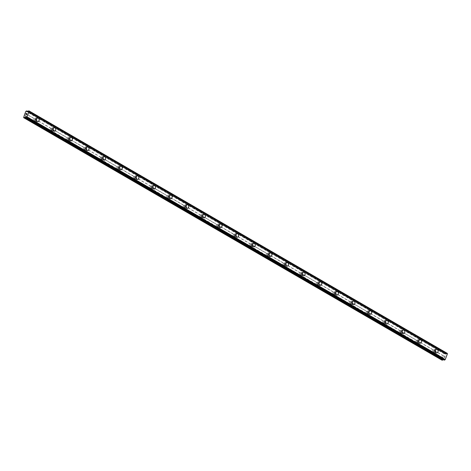 <?xml version="1.0" encoding="UTF-8"?>
<svg xmlns="http://www.w3.org/2000/svg" width="471" height="471" viewBox="0 0 471 471"><rect width="100%" height="100%" fill="white"/><g stroke="black" fill="none" stroke-linecap="round" stroke-linejoin="round"><path stroke-width="0.35" stroke-dasharray="2.35 1.77" d="M441.957 360.144L442.646 357.783L433.579 352.261A1.125 0.918 88.8 0 0 434.221 350.571L433.302 350.041A1.125 0.918 88.8 0 0 432.661 351.731L34.654 121.018A1.125 0.918 88.8 0 0 35.296 119.334L34.377 118.798A1.125 0.918 88.8 0 0 33.729 120.488L24.321 115.307M35.525 120.894A1.125 0.918 88.8 0 0 36.302 118.869A1.125 0.918 88.8 0 0 35.525 120.894M37.78 121.618L37.78 121.618A1.778 1.454 -91.2 0 1 37.132 121.447A1.778 1.454 -91.2 0 1 36.32 119.469A1.778 1.454 -91.2 0 1 37.709 118.068L37.709 118.068M50.638 130.561L51.274 130.655A1.125 0.918 88.8 0 0 51.916 128.966L50.998 128.436A1.125 0.918 88.8 0 0 50.356 130.126L50.638 130.561M52.151 130.532A1.125 0.918 88.8 0 0 52.923 128.501A1.125 0.918 88.8 0 0 52.151 130.532M54.401 131.256L54.406 131.256A1.778 1.454 -91.2 0 1 53.753 131.079A1.778 1.454 -91.2 0 1 52.946 129.101A1.778 1.454 -91.2 0 1 54.33 127.7L54.33 127.7M67.265 140.193L67.895 140.287A1.125 0.918 88.8 0 0 68.542 138.604L67.618 138.068A1.125 0.918 88.8 0 0 66.976 139.757L67.265 140.193M68.772 140.164A1.125 0.918 88.8 0 0 69.543 138.138A1.125 0.918 88.8 0 0 68.772 140.164M71.027 140.888L71.027 140.888A1.778 1.454 -91.2 0 1 70.373 140.717A1.778 1.454 -91.2 0 1 69.567 138.739A1.778 1.454 -91.2 0 1 70.95 137.338L70.956 137.338M83.885 149.831L84.515 149.925A1.125 0.918 88.8 0 0 85.163 148.235L84.244 147.706A1.125 0.918 88.8 0 0 83.597 149.395L83.885 149.831M85.392 149.802A1.125 0.918 88.8 0 0 86.169 147.77A1.125 0.918 88.8 0 0 85.392 149.802M87.647 150.526L87.647 150.526A1.778 1.454 -91.2 0 1 87 150.355A1.778 1.454 -91.2 0 1 86.187 148.371A1.778 1.454 -91.2 0 1 87.571 146.976L87.577 146.976M100.506 159.463L101.141 159.563A1.125 0.918 88.8 0 0 101.783 157.873L100.865 157.338A1.125 0.918 88.8 0 0 100.223 159.027L100.506 159.463M102.013 159.434A1.125 0.918 88.8 0 0 102.79 157.408A1.125 0.918 88.8 0 0 102.013 159.434M104.268 160.158L104.268 160.158A1.778 1.454 -91.2 0 1 103.62 159.987A1.778 1.454 -91.2 0 1 102.813 158.009A1.778 1.454 -91.2 0 1 104.197 156.607L104.197 156.607M117.132 169.101L117.762 169.195A1.125 0.918 88.8 0 0 118.404 167.505L117.485 166.975A1.125 0.918 88.8 0 0 116.843 168.665L117.132 169.101M118.639 169.071A1.125 0.918 88.8 0 0 119.41 167.046A1.125 0.918 88.8 0 0 118.639 169.071M120.888 169.795L120.894 169.795A1.778 1.454 -91.2 0 1 120.24 169.625A1.778 1.454 -91.2 0 1 119.434 167.641A1.778 1.454 -91.2 0 1 120.817 166.245L120.817 166.245M133.752 178.733L134.382 178.833A1.125 0.918 88.8 0 0 135.03 177.143L134.111 176.607A1.125 0.918 88.8 0 0 133.464 178.297L133.752 178.733M135.259 178.703A1.125 0.918 88.8 0 0 136.031 176.678A1.125 0.918 88.8 0 0 135.259 178.703M137.514 179.427L137.514 179.427A1.778 1.454 -91.2 0 1 136.861 179.257A1.778 1.454 -91.2 0 1 136.054 177.279A1.778 1.454 -91.2 0 1 137.438 175.877L137.444 175.877M150.373 188.371L151.003 188.465A1.125 0.918 88.8 0 0 151.65 186.775L150.732 186.245A1.125 0.918 88.8 0 0 150.084 187.935L150.373 188.371M151.88 188.341A1.125 0.918 88.8 0 0 152.657 186.316A1.125 0.918 88.8 0 0 151.88 188.341M154.135 189.065L154.135 189.065A1.778 1.454 -91.2 0 1 153.487 188.895A1.778 1.454 -91.2 0 1 152.675 186.91A1.778 1.454 -91.2 0 1 154.064 185.515L154.064 185.515M166.993 198.003L167.629 198.103A1.125 0.918 88.8 0 0 168.271 196.413L167.352 195.877A1.125 0.918 88.8 0 0 166.71 197.567L166.993 198.003M168.506 197.973A1.125 0.918 88.8 0 0 169.277 195.948A1.125 0.918 88.8 0 0 168.506 197.973M170.755 198.697L170.761 198.697A1.778 1.454 -91.2 0 1 170.108 198.526A1.778 1.454 -91.2 0 1 169.301 196.548A1.778 1.454 -91.2 0 1 170.685 195.147L170.685 195.147M183.619 207.64L184.249 207.735A1.125 0.918 88.8 0 0 184.891 206.045L183.973 205.515A1.125 0.918 88.8 0 0 183.331 207.205L183.619 207.64M185.127 207.611A1.125 0.918 88.8 0 0 185.898 205.586A1.125 0.918 88.8 0 0 185.127 207.611M187.376 208.335L187.381 208.335A1.778 1.454 -91.2 0 1 186.728 208.164A1.778 1.454 -91.2 0 1 185.921 206.18A1.778 1.454 -91.2 0 1 187.305 204.785L187.305 204.785M200.24 217.272L200.87 217.372A1.125 0.918 88.8 0 0 201.517 215.683L200.599 215.147A1.125 0.918 88.8 0 0 199.951 216.837L200.24 217.272M201.747 217.243A1.125 0.918 88.8 0 0 202.518 215.218A1.125 0.918 88.8 0 0 201.747 217.243M204.002 217.967L204.002 217.967A1.778 1.454 -91.2 0 1 203.354 217.796A1.778 1.454 -91.2 0 1 202.542 215.818A1.778 1.454 -91.2 0 1 203.925 214.417L203.931 214.417M216.86 226.91L217.49 227.004A1.125 0.918 88.8 0 0 218.138 225.315L217.219 224.785A1.125 0.918 88.8 0 0 216.572 226.474L216.86 226.91M218.367 226.881A1.125 0.918 88.8 0 0 219.145 224.855A1.125 0.918 88.8 0 0 218.367 226.881M220.622 227.605L220.622 227.605A1.778 1.454 -91.2 0 1 219.975 227.434A1.778 1.454 -91.2 0 1 219.162 225.45A1.778 1.454 -91.2 0 1 220.552 224.055L220.552 224.055M233.481 236.548L234.116 236.642A1.125 0.918 88.8 0 0 234.758 234.952L233.84 234.423A1.125 0.918 88.8 0 0 233.198 236.106L233.481 236.548M234.994 236.513A1.125 0.918 88.8 0 0 235.765 234.487A1.125 0.918 88.8 0 0 234.994 236.513M237.243 237.237L237.249 237.237A1.778 1.454 -91.2 0 1 236.595 237.066A1.778 1.454 -91.2 0 1 235.788 235.088A1.778 1.454 -91.2 0 1 237.172 233.687L237.172 233.687M250.107 246.18L250.737 246.274A1.125 0.918 88.8 0 0 251.379 244.584L250.46 244.055A1.125 0.918 88.8 0 0 249.818 245.744L250.107 246.18M251.614 246.15A1.125 0.918 88.8 0 0 252.385 244.125A1.125 0.918 88.8 0 0 251.614 246.15M253.869 246.875L253.869 246.875A1.778 1.454 -91.2 0 1 253.215 246.704A1.778 1.454 -91.2 0 1 252.409 244.72A1.778 1.454 -91.2 0 1 253.792 243.324L253.792 243.324M266.727 255.818L267.357 255.912A1.125 0.918 88.8 0 0 268.005 254.222L267.086 253.692A1.125 0.918 88.8 0 0 266.439 255.376L266.727 255.818M268.235 255.782A1.125 0.918 88.8 0 0 269.012 253.757A1.125 0.918 88.8 0 0 268.235 255.782M270.489 256.507L270.489 256.507A1.778 1.454 -91.2 0 1 269.842 256.336A1.778 1.454 -91.2 0 1 269.029 254.358A1.778 1.454 -91.2 0 1 270.413 252.956L270.419 252.956M283.348 265.45L283.984 265.544A1.125 0.918 88.8 0 0 284.625 263.86L283.707 263.324A1.125 0.918 88.8 0 0 283.059 265.014L283.348 265.45M284.855 265.42A1.125 0.918 88.8 0 0 285.632 263.395A1.125 0.918 88.8 0 0 284.855 265.42M287.11 266.144L287.11 266.144A1.778 1.454 -91.2 0 1 286.462 265.974A1.778 1.454 -91.2 0 1 285.656 263.99A1.778 1.454 -91.2 0 1 287.039 262.594L287.039 262.594M299.968 275.088L300.604 275.182A1.125 0.918 88.8 0 0 301.246 273.492L300.327 272.962A1.125 0.918 88.8 0 0 299.686 274.646L299.968 275.088M301.481 275.052A1.125 0.918 88.8 0 0 302.252 273.027A1.125 0.918 88.8 0 0 301.481 275.052M303.73 275.782L303.736 275.776A1.778 1.454 -91.2 0 1 303.083 275.606A1.778 1.454 -91.2 0 1 302.276 273.627A1.778 1.454 -91.2 0 1 303.66 272.226L303.66 272.226M316.594 284.72L317.224 284.814A1.125 0.918 88.8 0 0 317.872 283.13L316.948 282.594A1.125 0.918 88.8 0 0 316.306 284.284L316.594 284.72M318.102 284.69A1.125 0.918 88.8 0 0 318.873 282.665A1.125 0.918 88.8 0 0 318.102 284.69M320.357 285.414L320.357 285.414A1.778 1.454 -91.2 0 1 319.703 285.243A1.778 1.454 -91.2 0 1 318.896 283.259A1.778 1.454 -91.2 0 1 320.28 281.864L320.286 281.864M333.215 294.357L333.845 294.452A1.125 0.918 88.8 0 0 334.492 292.762L333.574 292.232A1.125 0.918 88.8 0 0 332.926 293.916L333.215 294.357M334.722 294.322A1.125 0.918 88.8 0 0 335.499 292.297A1.125 0.918 88.8 0 0 334.722 294.322M336.977 295.052L336.977 295.052A1.778 1.454 -91.2 0 1 336.329 294.875A1.778 1.454 -91.2 0 1 335.517 292.897A1.778 1.454 -91.2 0 1 336.9 291.496L336.906 291.496M349.835 303.989L350.471 304.083A1.125 0.918 88.8 0 0 351.113 302.4L350.194 301.864A1.125 0.918 88.8 0 0 349.553 303.554L349.835 303.989M351.342 303.96A1.125 0.918 88.8 0 0 352.12 301.935A1.125 0.918 88.8 0 0 351.342 303.96M353.597 304.684L353.603 304.684A1.778 1.454 -91.2 0 1 352.95 304.513A1.778 1.454 -91.2 0 1 352.143 302.535A1.778 1.454 -91.2 0 1 353.527 301.134L353.527 301.134M366.462 313.627L367.092 313.721A1.125 0.918 88.8 0 0 367.733 312.032L366.815 311.502A1.125 0.918 88.8 0 0 366.173 313.186L366.462 313.627M367.969 313.592A1.125 0.918 88.8 0 0 368.74 311.567A1.125 0.918 88.8 0 0 367.969 313.592M370.224 314.322L370.218 314.322A1.778 1.454 -91.2 0 1 369.57 314.145A1.778 1.454 -91.2 0 1 368.764 312.167A1.778 1.454 -91.2 0 1 370.147 310.766L370.147 310.766M383.082 323.259L383.712 323.353A1.125 0.918 88.8 0 0 384.36 321.669L383.441 321.134A1.125 0.918 88.8 0 0 382.793 322.823L383.082 323.259M384.589 323.23A1.125 0.918 88.8 0 0 385.36 321.204A1.125 0.918 88.8 0 0 384.589 323.23M386.844 323.954L386.844 323.954A1.778 1.454 -91.2 0 1 386.191 323.783A1.778 1.454 -91.2 0 1 385.384 321.805A1.778 1.454 -91.2 0 1 386.768 320.404L386.773 320.404M399.702 332.897L400.332 332.991A1.125 0.918 88.8 0 0 400.98 331.301L400.062 330.772A1.125 0.918 88.8 0 0 399.414 332.455L399.702 332.897M401.21 332.862A1.125 0.918 88.8 0 0 401.987 330.836A1.125 0.918 88.8 0 0 401.21 332.862M403.464 333.592L403.464 333.592A1.778 1.454 -91.2 0 1 402.817 333.415A1.778 1.454 -91.2 0 1 402.004 331.437A1.778 1.454 -91.2 0 1 403.394 330.036L403.394 330.036M416.323 342.529L416.959 342.623A1.125 0.918 88.8 0 0 417.6 340.939L416.682 340.403A1.125 0.918 88.8 0 0 416.04 342.093L416.323 342.529M417.836 342.499A1.125 0.918 88.8 0 0 418.607 340.474A1.125 0.918 88.8 0 0 417.836 342.499M420.091 343.224L420.085 343.224A1.778 1.454 -91.2 0 1 419.437 343.053A1.778 1.454 -91.2 0 1 418.631 341.075A1.778 1.454 -91.2 0 1 420.014 339.673L420.014 339.673M434.456 352.137A1.125 0.918 88.8 0 0 435.228 350.106A1.125 0.918 88.8 0 0 434.456 352.137M436.705 352.861L436.711 352.861A1.778 1.454 -91.2 0 1 436.058 352.685A1.778 1.454 -91.2 0 1 435.251 350.707A1.778 1.454 -91.2 0 1 436.635 349.305L436.635 349.305M434.233 352.726A1.778 1.454 88.8 0 0 434.88 352.897A1.778 1.454 88.8 0 0 436.264 351.496A1.778 1.454 88.8 0 0 435.457 349.517A1.778 1.454 88.8 0 0 434.804 349.347A1.778 1.454 88.8 0 0 433.42 350.748A1.778 1.454 88.8 0 0 434.233 352.726M435.863 352.691A1.778 1.454 88.8 0 0 436.517 352.861A1.778 1.454 88.8 0 0 437.9 351.466A1.778 1.454 88.8 0 0 437.088 349.482A1.778 1.454 88.8 0 0 436.44 349.311A1.778 1.454 88.8 0 0 435.057 350.712A1.778 1.454 88.8 0 0 435.863 352.691M417.606 343.088A1.778 1.454 88.8 0 0 418.254 343.265A1.778 1.454 88.8 0 0 419.643 341.864A1.778 1.454 88.8 0 0 418.831 339.885A1.778 1.454 88.8 0 0 418.183 339.709A1.778 1.454 88.8 0 0 416.8 341.11A1.778 1.454 88.8 0 0 417.606 343.088M419.243 343.059A1.778 1.454 88.8 0 0 419.891 343.229A1.778 1.454 88.8 0 0 421.274 341.828A1.778 1.454 88.8 0 0 420.468 339.85A1.778 1.454 88.8 0 0 419.82 339.679A1.778 1.454 88.8 0 0 418.436 341.075A1.778 1.454 88.8 0 0 419.243 343.059M400.986 333.456A1.778 1.454 88.8 0 0 401.633 333.627A1.778 1.454 88.8 0 0 403.017 332.226A1.778 1.454 88.8 0 0 402.21 330.248A1.778 1.454 88.8 0 0 401.563 330.077A1.778 1.454 88.8 0 0 400.179 331.472A1.778 1.454 88.8 0 0 400.986 333.456M402.623 333.421A1.778 1.454 88.8 0 0 403.27 333.592A1.778 1.454 88.8 0 0 404.654 332.196A1.778 1.454 88.8 0 0 403.847 330.212A1.778 1.454 88.8 0 0 403.2 330.041A1.778 1.454 88.8 0 0 401.81 331.443A1.778 1.454 88.8 0 0 402.623 333.421M384.365 323.818A1.778 1.454 88.8 0 0 385.013 323.995A1.778 1.454 88.8 0 0 386.397 322.594A1.778 1.454 88.8 0 0 385.59 320.616A1.778 1.454 88.8 0 0 384.942 320.439A1.778 1.454 88.8 0 0 383.553 321.84A1.778 1.454 88.8 0 0 384.365 323.818M386.002 323.789A1.778 1.454 88.8 0 0 386.65 323.96A1.778 1.454 88.8 0 0 388.033 322.558A1.778 1.454 88.8 0 0 387.227 320.58A1.778 1.454 88.8 0 0 386.573 320.41A1.778 1.454 88.8 0 0 385.19 321.805A1.778 1.454 88.8 0 0 386.002 323.789M367.739 314.186A1.778 1.454 88.8 0 0 368.393 314.357A1.778 1.454 88.8 0 0 369.776 312.956A1.778 1.454 88.8 0 0 368.964 310.978A1.778 1.454 88.8 0 0 368.316 310.807A1.778 1.454 88.8 0 0 366.933 312.202A1.778 1.454 88.8 0 0 367.739 314.186M369.376 314.151A1.778 1.454 88.8 0 0 370.023 314.322A1.778 1.454 88.8 0 0 371.413 312.927A1.778 1.454 88.8 0 0 370.6 310.942A1.778 1.454 88.8 0 0 369.953 310.772A1.778 1.454 88.8 0 0 368.569 312.173A1.778 1.454 88.8 0 0 369.376 314.151M351.119 304.549A1.778 1.454 88.8 0 0 351.766 304.719A1.778 1.454 88.8 0 0 353.156 303.324A1.778 1.454 88.8 0 0 352.343 301.34A1.778 1.454 88.8 0 0 351.696 301.169A1.778 1.454 88.8 0 0 350.312 302.57A1.778 1.454 88.8 0 0 351.119 304.549M352.755 304.519A1.778 1.454 88.8 0 0 353.403 304.69A1.778 1.454 88.8 0 0 354.787 303.289A1.778 1.454 88.8 0 0 353.98 301.31A1.778 1.454 88.8 0 0 353.332 301.14A1.778 1.454 88.8 0 0 351.949 302.535A1.778 1.454 88.8 0 0 352.755 304.519M334.498 294.917A1.778 1.454 88.8 0 0 335.146 295.087A1.778 1.454 88.8 0 0 336.529 293.686A1.778 1.454 88.8 0 0 335.723 291.708A1.778 1.454 88.8 0 0 335.075 291.537A1.778 1.454 88.8 0 0 333.692 292.933A1.778 1.454 88.8 0 0 334.498 294.917M336.135 294.881A1.778 1.454 88.8 0 0 336.783 295.052A1.778 1.454 88.8 0 0 338.166 293.657A1.778 1.454 88.8 0 0 337.36 291.673A1.778 1.454 88.8 0 0 336.712 291.502A1.778 1.454 88.8 0 0 335.323 292.903A1.778 1.454 88.8 0 0 336.135 294.881M317.878 285.279A1.778 1.454 88.8 0 0 318.526 285.45A1.778 1.454 88.8 0 0 319.909 284.054A1.778 1.454 88.8 0 0 319.103 282.07A1.778 1.454 88.8 0 0 318.449 281.899A1.778 1.454 88.8 0 0 317.065 283.301A1.778 1.454 88.8 0 0 317.878 285.279M319.509 285.249A1.778 1.454 88.8 0 0 320.162 285.42A1.778 1.454 88.8 0 0 321.546 284.019A1.778 1.454 88.8 0 0 320.733 282.041A1.778 1.454 88.8 0 0 320.086 281.87A1.778 1.454 88.8 0 0 318.702 283.265A1.778 1.454 88.8 0 0 319.509 285.249M301.252 275.647A1.778 1.454 88.8 0 0 301.905 275.818A1.778 1.454 88.8 0 0 303.289 274.416A1.778 1.454 88.8 0 0 302.476 272.438A1.778 1.454 88.8 0 0 301.829 272.267A1.778 1.454 88.8 0 0 300.445 273.663A1.778 1.454 88.8 0 0 301.252 275.647M302.888 275.612A1.778 1.454 88.8 0 0 303.536 275.782A1.778 1.454 88.8 0 0 304.925 274.387A1.778 1.454 88.8 0 0 304.113 272.403A1.778 1.454 88.8 0 0 303.465 272.232A1.778 1.454 88.8 0 0 302.082 273.633A1.778 1.454 88.8 0 0 302.888 275.612M284.631 266.009A1.778 1.454 88.8 0 0 285.279 266.18A1.778 1.454 88.8 0 0 286.662 264.784A1.778 1.454 88.8 0 0 285.856 262.8A1.778 1.454 88.8 0 0 285.208 262.63A1.778 1.454 88.8 0 0 283.825 264.031A1.778 1.454 88.8 0 0 284.631 266.009M286.268 265.974A1.778 1.454 88.8 0 0 286.916 266.15A1.778 1.454 88.8 0 0 288.299 264.749A1.778 1.454 88.8 0 0 287.493 262.771A1.778 1.454 88.8 0 0 286.845 262.594A1.778 1.454 88.8 0 0 285.461 263.995A1.778 1.454 88.8 0 0 286.268 265.974M268.011 256.377A1.778 1.454 88.8 0 0 268.658 256.548A1.778 1.454 88.8 0 0 270.042 255.147A1.778 1.454 88.8 0 0 269.235 253.168A1.778 1.454 88.8 0 0 268.588 252.998A1.778 1.454 88.8 0 0 267.204 254.393A1.778 1.454 88.8 0 0 268.011 256.377M269.647 256.342A1.778 1.454 88.8 0 0 270.295 256.512A1.778 1.454 88.8 0 0 271.679 255.111A1.778 1.454 88.8 0 0 270.872 253.133A1.778 1.454 88.8 0 0 270.219 252.962A1.778 1.454 88.8 0 0 268.835 254.364A1.778 1.454 88.8 0 0 269.647 256.342M251.39 246.739A1.778 1.454 88.8 0 0 252.038 246.91A1.778 1.454 88.8 0 0 253.422 245.515A1.778 1.454 88.8 0 0 252.615 243.531A1.778 1.454 88.8 0 0 251.961 243.36A1.778 1.454 88.8 0 0 250.578 244.761A1.778 1.454 88.8 0 0 251.39 246.739M253.021 246.704A1.778 1.454 88.8 0 0 253.675 246.881A1.778 1.454 88.8 0 0 255.058 245.479A1.778 1.454 88.8 0 0 254.246 243.501A1.778 1.454 88.8 0 0 253.598 243.324A1.778 1.454 88.8 0 0 252.215 244.726A1.778 1.454 88.8 0 0 253.021 246.704M234.764 237.107A1.778 1.454 88.8 0 0 235.418 237.278A1.778 1.454 88.8 0 0 236.801 235.877A1.778 1.454 88.8 0 0 235.989 233.899A1.778 1.454 88.8 0 0 235.341 233.728A1.778 1.454 88.8 0 0 233.957 235.123A1.778 1.454 88.8 0 0 234.764 237.107M236.401 237.072A1.778 1.454 88.8 0 0 237.048 237.243A1.778 1.454 88.8 0 0 238.432 235.841A1.778 1.454 88.8 0 0 237.625 233.863A1.778 1.454 88.8 0 0 236.978 233.693A1.778 1.454 88.8 0 0 235.594 235.094A1.778 1.454 88.8 0 0 236.401 237.072M218.144 227.469A1.778 1.454 88.8 0 0 218.791 227.64A1.778 1.454 88.8 0 0 220.175 226.245A1.778 1.454 88.8 0 0 219.368 224.261A1.778 1.454 88.8 0 0 218.721 224.09A1.778 1.454 88.8 0 0 217.337 225.491A1.778 1.454 88.8 0 0 218.144 227.469M219.78 227.434A1.778 1.454 88.8 0 0 220.428 227.611A1.778 1.454 88.8 0 0 221.812 226.21A1.778 1.454 88.8 0 0 221.005 224.231A1.778 1.454 88.8 0 0 220.357 224.055A1.778 1.454 88.8 0 0 218.968 225.456A1.778 1.454 88.8 0 0 219.78 227.434M201.523 217.838A1.778 1.454 88.8 0 0 202.171 218.008A1.778 1.454 88.8 0 0 203.554 216.607A1.778 1.454 88.8 0 0 202.748 214.629A1.778 1.454 88.8 0 0 202.1 214.458A1.778 1.454 88.8 0 0 200.711 215.853A1.778 1.454 88.8 0 0 201.523 217.838M203.16 217.802A1.778 1.454 88.8 0 0 203.808 217.973A1.778 1.454 88.8 0 0 205.191 216.572A1.778 1.454 88.8 0 0 204.385 214.593A1.778 1.454 88.8 0 0 203.731 214.423A1.778 1.454 88.8 0 0 202.347 215.824A1.778 1.454 88.8 0 0 203.16 217.802M184.903 208.2A1.778 1.454 88.8 0 0 185.55 208.37A1.778 1.454 88.8 0 0 186.934 206.975A1.778 1.454 88.8 0 0 186.127 204.991A1.778 1.454 88.8 0 0 185.474 204.82A1.778 1.454 88.8 0 0 184.09 206.221A1.778 1.454 88.8 0 0 184.903 208.2M186.534 208.164A1.778 1.454 88.8 0 0 187.187 208.341A1.778 1.454 88.8 0 0 188.571 206.94A1.778 1.454 88.8 0 0 187.758 204.962A1.778 1.454 88.8 0 0 187.111 204.785A1.778 1.454 88.8 0 0 185.727 206.186A1.778 1.454 88.8 0 0 186.534 208.164M168.277 198.568A1.778 1.454 88.8 0 0 168.924 198.738A1.778 1.454 88.8 0 0 170.314 197.337A1.778 1.454 88.8 0 0 169.501 195.359A1.778 1.454 88.8 0 0 168.853 195.188A1.778 1.454 88.8 0 0 167.47 196.584A1.778 1.454 88.8 0 0 168.277 198.568M169.913 198.532A1.778 1.454 88.8 0 0 170.561 198.703A1.778 1.454 88.8 0 0 171.944 197.302A1.778 1.454 88.8 0 0 171.138 195.324A1.778 1.454 88.8 0 0 170.49 195.153A1.778 1.454 88.8 0 0 169.107 196.548A1.778 1.454 88.8 0 0 169.913 198.532M151.656 188.93A1.778 1.454 88.8 0 0 152.304 189.101A1.778 1.454 88.8 0 0 153.687 187.705A1.778 1.454 88.8 0 0 152.881 185.721A1.778 1.454 88.8 0 0 152.233 185.55A1.778 1.454 88.8 0 0 150.85 186.952A1.778 1.454 88.8 0 0 151.656 188.93M153.293 188.895A1.778 1.454 88.8 0 0 153.94 189.065A1.778 1.454 88.8 0 0 155.324 187.67A1.778 1.454 88.8 0 0 154.517 185.686A1.778 1.454 88.8 0 0 153.87 185.515A1.778 1.454 88.8 0 0 152.48 186.916A1.778 1.454 88.8 0 0 153.293 188.895M135.036 179.292A1.778 1.454 88.8 0 0 135.683 179.469A1.778 1.454 88.8 0 0 137.067 178.067A1.778 1.454 88.8 0 0 136.26 176.089A1.778 1.454 88.8 0 0 135.613 175.913A1.778 1.454 88.8 0 0 134.223 177.314A1.778 1.454 88.8 0 0 135.036 179.292M136.667 179.263A1.778 1.454 88.8 0 0 137.32 179.433A1.778 1.454 88.8 0 0 138.704 178.032A1.778 1.454 88.8 0 0 137.897 176.054A1.778 1.454 88.8 0 0 137.244 175.883A1.778 1.454 88.8 0 0 135.86 177.279A1.778 1.454 88.8 0 0 136.667 179.263M118.409 169.66A1.778 1.454 88.8 0 0 119.063 169.831A1.778 1.454 88.8 0 0 120.446 168.43A1.778 1.454 88.8 0 0 119.634 166.451A1.778 1.454 88.8 0 0 118.986 166.281A1.778 1.454 88.8 0 0 117.603 167.682A1.778 1.454 88.8 0 0 118.409 169.66M120.046 169.625A1.778 1.454 88.8 0 0 120.694 169.795A1.778 1.454 88.8 0 0 122.083 168.4A1.778 1.454 88.8 0 0 121.271 166.416A1.778 1.454 88.8 0 0 120.623 166.245A1.778 1.454 88.8 0 0 119.24 167.647A1.778 1.454 88.8 0 0 120.046 169.625M101.789 160.022A1.778 1.454 88.8 0 0 102.437 160.199A1.778 1.454 88.8 0 0 103.826 158.798A1.778 1.454 88.8 0 0 103.014 156.819A1.778 1.454 88.8 0 0 102.366 156.643A1.778 1.454 88.8 0 0 100.982 158.044A1.778 1.454 88.8 0 0 101.789 160.022M103.426 159.993A1.778 1.454 88.8 0 0 104.073 160.164A1.778 1.454 88.8 0 0 105.457 158.762A1.778 1.454 88.8 0 0 104.65 156.784A1.778 1.454 88.8 0 0 104.003 156.613A1.778 1.454 88.8 0 0 102.619 158.009A1.778 1.454 88.8 0 0 103.426 159.993M85.169 150.39A1.778 1.454 88.8 0 0 85.816 150.561A1.778 1.454 88.8 0 0 87.2 149.16A1.778 1.454 88.8 0 0 86.393 147.182A1.778 1.454 88.8 0 0 85.746 147.011A1.778 1.454 88.8 0 0 84.362 148.412A1.778 1.454 88.8 0 0 85.169 150.39M86.805 150.355A1.778 1.454 88.8 0 0 87.453 150.526A1.778 1.454 88.8 0 0 88.836 149.13A1.778 1.454 88.8 0 0 88.03 147.146A1.778 1.454 88.8 0 0 87.382 146.976A1.778 1.454 88.8 0 0 85.993 148.377A1.778 1.454 88.8 0 0 86.805 150.355M68.548 140.752A1.778 1.454 88.8 0 0 69.196 140.929A1.778 1.454 88.8 0 0 70.579 139.528A1.778 1.454 88.8 0 0 69.773 137.55A1.778 1.454 88.8 0 0 69.119 137.373A1.778 1.454 88.8 0 0 67.736 138.774A1.778 1.454 88.8 0 0 68.548 140.752M70.179 140.723A1.778 1.454 88.8 0 0 70.833 140.894A1.778 1.454 88.8 0 0 72.216 139.493A1.778 1.454 88.8 0 0 71.404 137.514A1.778 1.454 88.8 0 0 70.756 137.344A1.778 1.454 88.8 0 0 69.372 138.739A1.778 1.454 88.8 0 0 70.179 140.723M51.922 131.121A1.778 1.454 88.8 0 0 52.575 131.291A1.778 1.454 88.8 0 0 53.959 129.89A1.778 1.454 88.8 0 0 53.146 127.912A1.778 1.454 88.8 0 0 52.499 127.741A1.778 1.454 88.8 0 0 51.115 129.142A1.778 1.454 88.8 0 0 51.922 131.121M53.559 131.085A1.778 1.454 88.8 0 0 54.206 131.256A1.778 1.454 88.8 0 0 55.596 129.861A1.778 1.454 88.8 0 0 54.783 127.876A1.778 1.454 88.8 0 0 54.136 127.706A1.778 1.454 88.8 0 0 52.752 129.107A1.778 1.454 88.8 0 0 53.559 131.085M35.301 121.483A1.778 1.454 88.8 0 0 35.949 121.659A1.778 1.454 88.8 0 0 37.333 120.258A1.778 1.454 88.8 0 0 36.526 118.28A1.778 1.454 88.8 0 0 35.878 118.103A1.778 1.454 88.8 0 0 34.495 119.504A1.778 1.454 88.8 0 0 35.301 121.483M36.938 121.453A1.778 1.454 88.8 0 0 37.586 121.624A1.778 1.454 88.8 0 0 38.969 120.223A1.778 1.454 88.8 0 0 38.163 118.245A1.778 1.454 88.8 0 0 37.515 118.074A1.778 1.454 88.8 0 0 36.132 119.469A1.778 1.454 88.8 0 0 36.938 121.453M444.718 357.43L444.912 356.906L444.718 357.43M444.147 357.442L444.347 356.918L444.147 357.442M444.306 356.918L444.076 357.513L444.73 357.501L444.96 356.906L444.73 357.501L444.076 357.513L444.306 356.918M444.895 356.1L444.536 356.423L444.889 356.1M444.536 356.423L444.754 355.864L444.536 356.423M444.706 355.864L444.441 356.571L445.225 356.105L444.436 356.571L444.706 355.864M442.646 357.783L444.188 353.733L445.266 353.38L27.93 111.468M447.244 353.338L446.791 353.421A0.601 0.306 -59.9 0 1 446.373 353.827L445.643 354.192L445.266 353.38M443.382 359.567L443.97 359.267L444.159 359.626A0.601 0.306 -59.9 0 1 444.182 359.638A0.601 0.306 -59.9 0 1 444.271 360.021L444.271 360.079M26.364 113.564L26.117 114.094M26.729 114.076L27 113.482M26.464 114.553L25.84 114.824M433.302 350.041L417.6 340.939M443.417 355.758L25.098 113.281M443.458 355.929L434.221 350.571M432.661 351.731L416.959 342.623M416.682 340.403L400.98 331.301M416.04 342.093L400.332 332.991M400.062 330.772L384.36 321.669M399.414 332.455L383.712 323.353M383.441 321.134L367.733 312.032M382.793 322.823L367.092 313.721M366.815 311.502L351.113 302.4M366.173 313.186L350.471 304.083M350.194 301.864L334.492 292.762M349.553 303.554L333.845 294.452M333.574 292.232L317.872 283.13M332.926 293.916L317.224 284.814M316.948 282.594L301.246 273.492M316.306 284.284L300.604 275.182M300.327 272.962L284.625 263.86M299.686 274.646L283.984 265.544M283.707 263.324L268.005 254.222M283.059 265.014L267.357 255.912M267.086 253.692L251.379 244.584M266.439 255.376L250.737 246.274M250.46 244.055L234.758 234.952M249.818 245.744L234.116 236.642M233.84 234.423L218.138 225.315M233.198 236.106L217.49 227.004M217.219 224.785L201.517 215.683M216.572 226.474L200.87 217.372M200.599 215.147L184.891 206.045M199.951 216.837L184.249 207.735M183.973 205.515L168.271 196.413M183.331 207.205L167.629 198.103M167.352 195.877L151.65 186.775M166.71 197.567L151.003 188.465M150.732 186.245L135.03 177.143M150.084 187.935L134.382 178.833M134.111 176.607L118.404 167.505M133.464 178.297L117.762 169.195M117.485 166.975L101.783 157.873M116.843 168.665L101.141 159.563M100.865 157.338L85.163 148.235M100.223 159.027L84.515 149.925M84.244 147.706L68.542 138.604M83.597 149.395L67.895 140.287M67.618 138.068L51.916 128.966M66.976 139.757L51.274 130.655M50.998 128.436L35.296 119.334M50.356 130.126L34.654 121.018M34.377 118.798L25.14 113.446M33.729 120.488L24.498 115.136M444.188 353.733L25.87 111.256M444.536 353.391L26.217 110.909M28.03 111.362L446.355 353.845L28.054 111.344M444.159 359.626L25.887 117.173L444.182 359.638M441.869 359.809L23.55 117.332M442.817 357.613L433.579 352.261M445.436 353.521L27.901 111.492M445.59 354.11L27.43 111.721M445.701 354.204L27.383 111.727M445.907 354.204L27.583 111.721M446.096 354.098L27.777 111.615M446.791 353.421L28.466 110.938M446.879 353.344L28.56 110.862M444.271 360.021L25.946 117.538M444.153 359.608L25.828 117.132M444.088 359.361L25.764 116.879M443.97 359.267L25.752 116.843M443.77 359.273L25.793 116.991M443.576 359.373L25.958 117.297M34.495 121.029L35.937 121M51.121 130.667L52.558 130.638M67.742 140.305L69.184 140.27M84.362 149.937L85.804 149.908M100.982 159.575L102.425 159.545M117.609 169.207L119.045 169.177M134.229 178.845L135.672 178.815M150.85 188.477L152.292 188.447M167.47 198.114L168.912 198.085M184.096 207.746L185.533 207.717M200.717 217.384L202.159 217.355M217.337 227.016L218.78 226.987M233.957 236.654L235.4 236.625M250.584 246.286L252.026 246.256M267.204 255.924L268.647 255.894M283.825 265.556L285.267 265.526M300.451 275.194L301.887 275.164M317.071 284.825L318.514 284.796M333.692 294.463L335.134 294.434M350.312 304.095L351.755 304.066M366.938 313.733L368.375 313.704M383.559 323.365L385.001 323.336M400.179 333.003L401.622 332.973M416.8 342.635L418.242 342.605M433.426 352.273L434.863 352.243M434.88 352.897L436.517 352.861M418.254 343.265L419.891 343.229M401.633 333.627L403.27 333.592M385.013 323.995L386.65 323.96M368.393 314.357L370.023 314.322M351.766 304.719L353.403 304.69M335.146 295.087L336.783 295.052M318.526 285.45L320.162 285.42M301.905 275.818L303.536 275.782M285.279 266.18L286.916 266.15M268.658 256.548L270.295 256.512M252.038 246.91L253.675 246.881M235.418 237.278L237.048 237.243M218.791 227.64L220.428 227.611M202.171 218.008L203.808 217.973M185.55 208.37L187.187 208.341M168.924 198.738L170.561 198.703M152.304 189.101L153.94 189.065M135.683 179.469L137.32 179.433M119.063 169.831L120.694 169.795M102.437 160.199L104.073 160.164M85.816 150.561L87.453 150.526M69.196 140.929L70.833 140.894M52.575 131.291L54.206 131.256M35.949 121.659L37.586 121.624M35.878 118.103L37.515 118.074M52.499 127.741L54.136 127.706M69.119 137.373L70.756 137.344M85.746 147.011L87.382 146.976M102.366 156.643L104.003 156.613M118.986 166.281L120.623 166.245M135.613 175.913L137.244 175.883M152.233 185.55L153.87 185.515M168.853 195.188L170.49 195.153M185.474 204.82L187.111 204.785M202.1 214.458L203.731 214.423M218.721 224.09L220.357 224.055M235.341 233.728L236.978 233.693M251.961 243.36L253.598 243.324M268.588 252.998L270.219 252.962M285.208 262.63L286.845 262.594M301.829 272.267L303.465 272.232M318.449 281.899L320.086 281.87M335.075 291.537L336.712 291.502M351.696 301.169L353.332 301.14M368.316 310.807L369.953 310.772M384.942 320.439L386.573 320.41M401.563 330.077L403.2 330.041M418.183 339.709L419.82 339.679M434.804 349.347L436.44 349.311M433.379 350.03L434.821 350M416.758 340.398L418.195 340.362M400.132 330.76L401.575 330.73M383.512 321.122L384.954 321.092M366.891 311.49L368.334 311.461M350.271 301.852L351.707 301.823M333.645 292.22L335.087 292.191M317.024 282.582L318.467 282.553M300.404 272.95L301.84 272.921M283.777 263.313L285.22 263.283M267.157 253.681L268.6 253.651M250.537 244.043L251.979 244.013M233.916 234.411L235.353 234.381M217.29 224.773L218.732 224.744M200.67 215.141L202.112 215.112M184.049 205.503L185.492 205.474M167.429 195.871L168.865 195.842M150.802 186.233L152.245 186.204M134.182 176.601L135.624 176.572M117.562 166.964L119.004 166.934M100.941 157.332L102.378 157.302M84.315 147.694L85.757 147.664M67.694 138.062L69.137 138.032M51.074 128.424L52.511 128.395M34.448 118.792L35.89 118.757M445.354 353.397L27.948 111.45M445.643 354.192L27.324 111.709M447.362 353.792L29.037 111.309M444.029 359.279L25.711 116.796"/><path stroke-width="0.71" d="M37.709 118.068A1.778 1.454 -91.2 0 1 38.357 118.239A1.778 1.454 -91.2 0 1 39.164 120.217A1.778 1.454 -91.2 0 1 37.78 121.618A1.778 1.454 -91.2 0 1 37.132 121.447A1.778 1.454 -91.2 0 1 36.326 119.469A1.778 1.454 -91.2 0 1 37.709 118.068A1.778 1.454 -91.2 0 1 38.357 118.239A1.778 1.454 -91.2 0 1 39.17 120.217A1.778 1.454 -91.2 0 1 37.78 121.618M54.33 127.7A1.778 1.454 -91.2 0 1 54.983 127.876A1.778 1.454 -91.2 0 1 55.784 129.855A1.778 1.454 -91.2 0 1 54.401 131.256A1.778 1.454 -91.2 0 1 53.753 131.079A1.778 1.454 -91.2 0 1 52.946 129.101A1.778 1.454 -91.2 0 1 54.33 127.7A1.778 1.454 -91.2 0 1 54.977 127.876A1.778 1.454 -91.2 0 1 55.79 129.855A1.778 1.454 -91.2 0 1 54.406 131.256M70.956 137.338A1.778 1.454 -91.2 0 1 71.604 137.508A1.778 1.454 -91.2 0 1 72.41 139.493A1.778 1.454 -91.2 0 1 71.027 140.888A1.778 1.454 -91.2 0 1 70.379 140.717A1.778 1.454 -91.2 0 1 69.567 138.739A1.778 1.454 -91.2 0 1 70.956 137.338A1.778 1.454 -91.2 0 1 71.598 137.508A1.778 1.454 -91.2 0 1 72.41 139.493A1.778 1.454 -91.2 0 1 71.027 140.888M87.577 146.976A1.778 1.454 -91.2 0 1 88.224 147.146A1.778 1.454 -91.2 0 1 89.031 149.124A1.778 1.454 -91.2 0 1 87.647 150.526A1.778 1.454 -91.2 0 1 87 150.355A1.778 1.454 -91.2 0 1 86.193 148.371A1.778 1.454 -91.2 0 1 87.577 146.976A1.778 1.454 -91.2 0 1 88.224 147.146A1.778 1.454 -91.2 0 1 89.031 149.124A1.778 1.454 -91.2 0 1 87.647 150.526M104.197 156.607A1.778 1.454 -91.2 0 1 104.845 156.778A1.778 1.454 -91.2 0 1 105.651 158.762A1.778 1.454 -91.2 0 1 104.268 160.158A1.778 1.454 -91.2 0 1 103.62 159.987A1.778 1.454 -91.2 0 1 102.813 158.009A1.778 1.454 -91.2 0 1 104.197 156.607A1.778 1.454 -91.2 0 1 104.845 156.778A1.778 1.454 -91.2 0 1 105.657 158.762A1.778 1.454 -91.2 0 1 104.268 160.158M120.817 166.245A1.778 1.454 -91.2 0 1 121.471 166.416A1.778 1.454 -91.2 0 1 122.277 168.394A1.778 1.454 -91.2 0 1 120.888 169.795A1.778 1.454 -91.2 0 1 120.246 169.625A1.778 1.454 -91.2 0 1 119.434 167.641A1.778 1.454 -91.2 0 1 120.817 166.245A1.778 1.454 -91.2 0 1 121.465 166.416A1.778 1.454 -91.2 0 1 122.277 168.394A1.778 1.454 -91.2 0 1 120.894 169.795M137.444 175.877A1.778 1.454 -91.2 0 1 138.091 176.048A1.778 1.454 -91.2 0 1 138.898 178.032A1.778 1.454 -91.2 0 1 137.514 179.427A1.778 1.454 -91.2 0 1 136.867 179.257A1.778 1.454 -91.2 0 1 136.054 177.279A1.778 1.454 -91.2 0 1 137.444 175.877A1.778 1.454 -91.2 0 1 138.085 176.048A1.778 1.454 -91.2 0 1 138.898 178.032A1.778 1.454 -91.2 0 1 137.514 179.427M154.064 185.515A1.778 1.454 -91.2 0 1 154.712 185.686A1.778 1.454 -91.2 0 1 155.518 187.664A1.778 1.454 -91.2 0 1 154.135 189.065A1.778 1.454 -91.2 0 1 153.487 188.895A1.778 1.454 -91.2 0 1 152.681 186.91A1.778 1.454 -91.2 0 1 154.064 185.515A1.778 1.454 -91.2 0 1 154.712 185.686A1.778 1.454 -91.2 0 1 155.518 187.664A1.778 1.454 -91.2 0 1 154.135 189.065M170.685 195.147A1.778 1.454 -91.2 0 1 171.332 195.318A1.778 1.454 -91.2 0 1 172.139 197.302A1.778 1.454 -91.2 0 1 170.755 198.697A1.778 1.454 -91.2 0 1 170.108 198.526A1.778 1.454 -91.2 0 1 169.301 196.548A1.778 1.454 -91.2 0 1 170.685 195.147A1.778 1.454 -91.2 0 1 171.332 195.318A1.778 1.454 -91.2 0 1 172.145 197.302A1.778 1.454 -91.2 0 1 170.761 198.697M187.305 204.785A1.778 1.454 -91.2 0 1 187.958 204.956A1.778 1.454 -91.2 0 1 188.765 206.934A1.778 1.454 -91.2 0 1 187.376 208.335A1.778 1.454 -91.2 0 1 186.734 208.164A1.778 1.454 -91.2 0 1 185.921 206.18A1.778 1.454 -91.2 0 1 187.305 204.785A1.778 1.454 -91.2 0 1 187.953 204.956A1.778 1.454 -91.2 0 1 188.765 206.934A1.778 1.454 -91.2 0 1 187.381 208.335M203.925 214.417A1.778 1.454 -91.2 0 1 204.579 214.588A1.778 1.454 -91.2 0 1 205.385 216.572A1.778 1.454 -91.2 0 1 204.002 217.967A1.778 1.454 -91.2 0 1 203.354 217.796A1.778 1.454 -91.2 0 1 202.548 215.818A1.778 1.454 -91.2 0 1 203.931 214.417A1.778 1.454 -91.2 0 1 204.579 214.588A1.778 1.454 -91.2 0 1 205.385 216.572A1.778 1.454 -91.2 0 1 204.002 217.967M220.552 224.055A1.778 1.454 -91.2 0 1 221.199 224.225A1.778 1.454 -91.2 0 1 222.006 226.204A1.778 1.454 -91.2 0 1 220.622 227.605A1.778 1.454 -91.2 0 1 219.975 227.434A1.778 1.454 -91.2 0 1 219.168 225.45A1.778 1.454 -91.2 0 1 220.552 224.055A1.778 1.454 -91.2 0 1 221.199 224.225A1.778 1.454 -91.2 0 1 222.012 226.204A1.778 1.454 -91.2 0 1 220.622 227.605M237.172 233.687A1.778 1.454 -91.2 0 1 237.82 233.857A1.778 1.454 -91.2 0 1 238.626 235.841A1.778 1.454 -91.2 0 1 237.243 237.237A1.778 1.454 -91.2 0 1 236.595 237.066A1.778 1.454 -91.2 0 1 235.788 235.088A1.778 1.454 -91.2 0 1 237.172 233.687A1.778 1.454 -91.2 0 1 237.82 233.857A1.778 1.454 -91.2 0 1 238.632 235.841A1.778 1.454 -91.2 0 1 237.249 237.237M254.44 243.495A1.778 1.454 -91.2 0 1 255.253 245.473A1.778 1.454 -91.2 0 1 253.869 246.875A1.778 1.454 -91.2 0 1 253.221 246.704A1.778 1.454 -91.2 0 1 252.409 244.72A1.778 1.454 -91.2 0 1 253.792 243.324A1.778 1.454 -91.2 0 1 254.44 243.495M253.792 243.324A1.778 1.454 -91.2 0 1 254.446 243.495A1.778 1.454 -91.2 0 1 255.253 245.473A1.778 1.454 -91.2 0 1 253.869 246.875M270.419 252.956A1.778 1.454 -91.2 0 1 271.066 253.127A1.778 1.454 -91.2 0 1 271.873 255.111A1.778 1.454 -91.2 0 1 270.489 256.507A1.778 1.454 -91.2 0 1 269.842 256.336A1.778 1.454 -91.2 0 1 269.035 254.358A1.778 1.454 -91.2 0 1 270.419 252.956A1.778 1.454 -91.2 0 1 271.066 253.127A1.778 1.454 -91.2 0 1 271.873 255.111A1.778 1.454 -91.2 0 1 270.489 256.507M287.039 262.594A1.778 1.454 -91.2 0 1 287.687 262.765A1.778 1.454 -91.2 0 1 288.493 264.743A1.778 1.454 -91.2 0 1 287.11 266.144A1.778 1.454 -91.2 0 1 286.462 265.974A1.778 1.454 -91.2 0 1 285.656 263.99A1.778 1.454 -91.2 0 1 287.039 262.594A1.778 1.454 -91.2 0 1 287.687 262.765A1.778 1.454 -91.2 0 1 288.499 264.743A1.778 1.454 -91.2 0 1 287.11 266.144M304.307 272.403A1.778 1.454 -91.2 0 1 305.114 274.381A1.778 1.454 -91.2 0 1 303.73 275.782A1.778 1.454 -91.2 0 1 303.083 275.606A1.778 1.454 -91.2 0 1 302.276 273.627A1.778 1.454 -91.2 0 1 303.66 272.226A1.778 1.454 -91.2 0 1 304.307 272.403M303.66 272.226A1.778 1.454 -91.2 0 1 304.313 272.397A1.778 1.454 -91.2 0 1 305.12 274.381A1.778 1.454 -91.2 0 1 303.736 275.776M320.286 281.864A1.778 1.454 -91.2 0 1 320.934 282.035A1.778 1.454 -91.2 0 1 321.74 284.013A1.778 1.454 -91.2 0 1 320.357 285.414A1.778 1.454 -91.2 0 1 319.709 285.243A1.778 1.454 -91.2 0 1 318.896 283.259A1.778 1.454 -91.2 0 1 320.286 281.864A1.778 1.454 -91.2 0 1 320.928 282.035A1.778 1.454 -91.2 0 1 321.74 284.013A1.778 1.454 -91.2 0 1 320.357 285.414M336.906 291.496A1.778 1.454 -91.2 0 1 337.554 291.673A1.778 1.454 -91.2 0 1 338.361 293.651A1.778 1.454 -91.2 0 1 336.977 295.052A1.778 1.454 -91.2 0 1 336.329 294.875A1.778 1.454 -91.2 0 1 335.523 292.897A1.778 1.454 -91.2 0 1 336.906 291.496A1.778 1.454 -91.2 0 1 337.554 291.673A1.778 1.454 -91.2 0 1 338.361 293.651A1.778 1.454 -91.2 0 1 336.977 295.052M353.527 301.134A1.778 1.454 -91.2 0 1 354.174 301.305A1.778 1.454 -91.2 0 1 354.981 303.283A1.778 1.454 -91.2 0 1 353.597 304.684A1.778 1.454 -91.2 0 1 352.95 304.513A1.778 1.454 -91.2 0 1 352.143 302.535A1.778 1.454 -91.2 0 1 353.527 301.134A1.778 1.454 -91.2 0 1 354.174 301.305A1.778 1.454 -91.2 0 1 354.987 303.283A1.778 1.454 -91.2 0 1 353.603 304.684M370.147 310.766A1.778 1.454 -91.2 0 1 370.801 310.942A1.778 1.454 -91.2 0 1 371.607 312.921A1.778 1.454 -91.2 0 1 370.224 314.322A1.778 1.454 -91.2 0 1 369.576 314.145A1.778 1.454 -91.2 0 1 368.764 312.167A1.778 1.454 -91.2 0 1 370.147 310.766A1.778 1.454 -91.2 0 1 370.795 310.942A1.778 1.454 -91.2 0 1 371.607 312.921A1.778 1.454 -91.2 0 1 370.218 314.322M386.773 320.404A1.778 1.454 -91.2 0 1 387.421 320.574A1.778 1.454 -91.2 0 1 388.228 322.553A1.778 1.454 -91.2 0 1 386.844 323.954A1.778 1.454 -91.2 0 1 386.196 323.783A1.778 1.454 -91.2 0 1 385.384 321.805A1.778 1.454 -91.2 0 1 386.773 320.404A1.778 1.454 -91.2 0 1 387.415 320.574A1.778 1.454 -91.2 0 1 388.228 322.553A1.778 1.454 -91.2 0 1 386.844 323.954M403.394 330.036A1.778 1.454 -91.2 0 1 404.041 330.212A1.778 1.454 -91.2 0 1 404.848 332.19A1.778 1.454 -91.2 0 1 403.464 333.592A1.778 1.454 -91.2 0 1 402.817 333.415A1.778 1.454 -91.2 0 1 402.01 331.437A1.778 1.454 -91.2 0 1 403.394 330.036A1.778 1.454 -91.2 0 1 404.041 330.212A1.778 1.454 -91.2 0 1 404.848 332.19A1.778 1.454 -91.2 0 1 403.464 333.592M420.014 339.673A1.778 1.454 -91.2 0 1 420.662 339.844A1.778 1.454 -91.2 0 1 421.474 341.822A1.778 1.454 -91.2 0 1 420.091 343.224A1.778 1.454 -91.2 0 1 419.437 343.053A1.778 1.454 -91.2 0 1 418.631 341.075A1.778 1.454 -91.2 0 1 420.014 339.673A1.778 1.454 -91.2 0 1 420.662 339.844A1.778 1.454 -91.2 0 1 421.468 341.822A1.778 1.454 -91.2 0 1 420.085 343.224M436.635 349.305A1.778 1.454 -91.2 0 1 437.288 349.482A1.778 1.454 -91.2 0 1 438.095 351.46A1.778 1.454 -91.2 0 1 436.705 352.861A1.778 1.454 -91.2 0 1 436.064 352.685A1.778 1.454 -91.2 0 1 435.251 350.707A1.778 1.454 -91.2 0 1 436.635 349.305A1.778 1.454 -91.2 0 1 437.282 349.482A1.778 1.454 -91.2 0 1 438.095 351.46A1.778 1.454 -91.2 0 1 436.711 352.861M447.315 353.75A0.601 0.306 -59.9 0 1 447.273 353.415L28.955 110.873M25.964 117.609L444.283 360.091L444.754 360.009A0.601 0.306 -59.9 0 1 445.207 359.597L447.426 353.815L29.114 111.344L26.882 117.114A0.601 0.306 -59.9 0 0 26.435 117.532L25.946 117.538A0.601 0.306 -59.9 0 0 25.864 117.161A0.601 0.306 -59.9 0 0 25.84 117.144L25.452 116.79L24.362 117.65L23.638 117.662L24.321 115.307L25.87 111.256L27.03 110.915L27.383 111.727L28.054 111.344A0.601 0.306 -59.9 0 0 28.466 110.938L28.955 110.932A0.601 0.306 -59.9 0 0 29.037 111.309A0.601 0.306 -59.9 0 0 29.096 111.333L447.426 353.815M443.382 359.567L442.97 359.979L24.651 117.497M23.638 117.662L441.957 360.144L442.97 359.979M26.929 113.552L26.729 114.082L26.929 113.552M26.364 113.564L26.164 114.088L26.347 113.493L27 113.482L26.729 114.076M26.347 113.493L26.117 114.094M27 113.482L26.347 113.499M26.464 114.553L25.84 114.824M447.444 353.845L29.12 111.362M447.45 353.874L29.131 111.391M445.289 359.532L26.971 117.049M445.26 359.567L26.935 117.085M27.93 111.468L27.094 110.985M27.901 111.492L27.118 111.038M447.273 353.415L28.955 110.932M445.207 359.597L26.882 117.114M444.754 360.009L26.435 117.532M444.665 360.091L26.341 117.609M444.3 360.097L25.982 117.615M25.793 116.991L25.452 116.79M25.958 117.297L25.257 116.89M442.687 360.132L24.362 117.65M27.948 111.45L27.03 110.915M447.262 353.338L28.937 110.862"/></g></svg>
